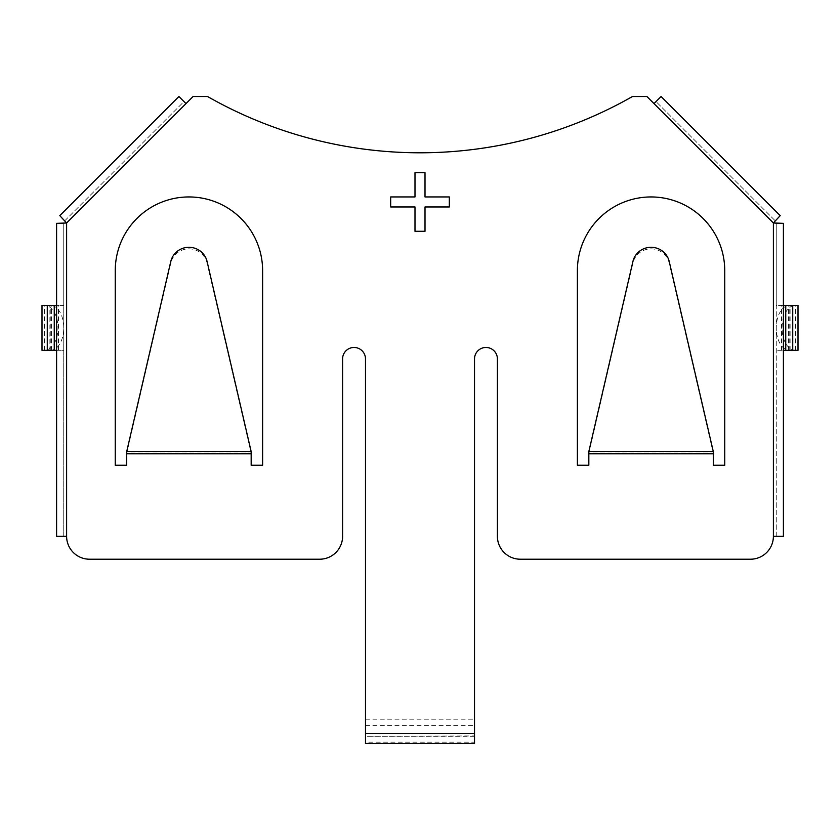 <?xml version="1.0" encoding="UTF-8"?>
<svg xmlns="http://www.w3.org/2000/svg" width="840" height="840" viewBox="0 0 840 840"><rect width="100%" height="100%" fill="white"/><g stroke="black" fill="none" stroke-linecap="round" stroke-linejoin="round"><path stroke-width="0.63" stroke-dasharray="4.2 3.15" d="M42 305.403L44.709 305.403A22.46 13.262 -90 0 1 57.971 327.863A22.46 13.262 -90 0 1 44.709 350.322L50.484 350.322L49.151 350.322L49.151 305.403L63.746 305.403L63.746 223.346L56.595 223.346L66.612 222.989L64.838 220.71L183.981 101.567L178.92 96.516L186.008 103.593L193.084 96.516L207.533 96.516A429.219 429.219 0 0 0 632.468 96.516L646.916 96.516L653.993 103.593L661.08 96.516L656.019 101.567L775.163 220.71L773.388 222.989L776.255 223.346L776.255 305.403L789.516 305.403A22.46 13.262 -90 0 0 776.255 327.863A22.46 13.262 -90 0 0 789.516 350.322L795.291 350.322A22.46 13.262 90 0 1 782.029 327.863A22.46 13.262 90 0 1 795.291 305.403L798 305.403M49.151 350.322L63.746 350.322L63.746 305.403L56.595 305.403L56.595 223.346M42 350.322L44.709 350.322M713.297 451.594L713.297 453.149L588.829 453.149L632.919 263.036A18.596 18.154 180 0 1 669.207 263.036L713.297 453.149L713.297 465.213L724.742 465.213L724.742 270.627A73.678 73.678 0 0 0 651.063 196.948A73.678 73.678 0 0 0 577.385 270.627L577.385 465.213L588.829 465.213L588.829 451.594M251.171 451.594L251.171 453.149L126.704 453.149L170.793 263.036A18.596 18.154 180 0 1 207.081 263.036L251.171 453.149L251.171 465.213L262.615 465.213L262.615 270.627A73.678 73.678 0 0 0 188.937 196.948A73.678 73.678 0 0 0 115.258 270.627L115.258 465.213L126.704 465.213L126.704 451.594M186.008 103.593L66.612 222.989L66.612 536.319A22.89 22.89 0 0 0 89.502 559.209L319.704 559.209A22.89 22.89 0 0 0 342.594 536.319L342.594 358.911A11.445 11.445 0 0 1 354.039 347.466A11.445 11.445 0 0 1 365.484 358.911L365.484 733.477L474.516 733.477L474.516 358.911A11.445 11.445 0 0 1 485.961 347.466A11.445 11.445 0 0 1 497.406 358.911L497.406 536.319A22.89 22.89 0 0 0 520.296 559.209L750.498 559.209A22.89 22.89 0 0 0 773.388 536.319L773.388 222.989L653.993 103.593M783.405 223.346L776.255 223.346L783.405 223.346L783.405 305.403L776.255 305.403L776.255 536.319L783.405 536.319L773.388 536.319M776.255 223.346L776.255 536.319M789.516 350.322L776.255 350.322L783.405 350.322L783.405 536.319M66.612 536.319L56.595 536.319L63.746 536.319L63.746 223.346M56.595 536.319L56.595 350.322L63.746 350.322L63.746 536.319M775.163 220.71L780.213 215.649L775.163 220.71L656.019 101.567M780.213 215.649L661.08 96.516M59.787 215.649L64.838 220.71L59.787 215.649L178.92 96.516M64.838 220.71L183.981 101.567M795.291 350.322L798 350.322M795.291 305.403L789.516 305.403M50.484 350.322A22.46 13.262 90 0 0 63.746 327.863A22.46 13.262 90 0 0 50.484 305.403L49.151 305.403M50.484 305.403L44.709 305.403M414.992 196.948L414.992 172.631L425.009 172.631L425.009 196.948L449.327 196.948L449.327 206.966L425.009 206.966L425.009 231.284L414.992 231.284L414.992 206.966L390.673 206.966L390.673 196.948L414.992 196.948M474.516 733.477L474.516 719.187L474.516 735.956L365.484 736.333L365.484 733.477M474.516 743.484L474.516 742.15L365.484 742.15L365.484 743.484M365.484 735.956L365.484 719.187L365.484 735.956M365.484 725.382L474.516 725.382M365.484 719.187L474.516 719.187M51.492 350.322L51.492 305.403M44.489 350.322L44.489 305.403M588.829 453.768L713.297 453.768M126.704 453.768L251.171 453.768M781.525 350.322L781.525 305.403M788.508 350.322L788.508 305.403M789.747 350.322L789.747 305.403M795.512 350.322L795.512 305.403M58.474 350.322L58.474 305.403M50.253 350.322L50.253 305.403M207.081 263.036L207.081 261.482M170.793 263.036L170.793 261.482M669.207 263.036L669.207 261.482M632.919 263.036L632.919 261.482M790.85 350.322L790.85 305.403M474.516 736.333L365.484 736.333"/><path stroke-width="1.26" d="M42 350.322L42 305.403L56.595 305.403L56.595 350.322L42 350.322M653.993 103.593L661.08 96.516L780.213 215.649L773.388 222.989L646.916 96.516L632.468 96.516A429.219 429.219 0 0 1 207.533 96.516L193.084 96.516L66.612 222.989L59.787 215.649L178.92 96.516L186.008 103.593M262.615 270.627A73.678 73.678 0 0 0 188.937 196.948A73.678 73.678 0 0 0 115.258 270.627L115.258 465.213L126.704 465.213L126.704 451.594L170.793 261.482A18.596 18.154 180 0 1 207.081 261.482L251.171 451.594L251.171 465.213L262.615 465.213L262.615 270.627M588.829 465.213L588.829 451.594L632.919 261.482A18.596 18.154 180 0 1 669.207 261.482L713.297 451.594L713.297 465.213L724.742 465.213L724.742 270.627A73.678 73.678 0 0 0 651.063 196.948A73.678 73.678 0 0 0 577.385 270.627L577.385 465.213L588.829 465.213M390.673 196.948L414.992 196.948L414.992 172.631L425.009 172.631L425.009 196.948L449.327 196.948L449.327 206.966L425.009 206.966L425.009 231.284L414.992 231.284L414.992 206.966L390.673 206.966L390.673 196.948M66.612 536.319L56.595 536.319L56.595 223.346L66.612 222.989L66.612 536.319A22.89 22.89 0 0 0 89.502 559.209L319.704 559.209A22.89 22.89 0 0 0 342.594 536.319L342.594 358.911A11.445 11.445 0 0 1 354.039 347.466A11.445 11.445 0 0 1 365.484 358.911L365.484 733.477L474.516 733.477L474.516 358.911A11.445 11.445 0 0 1 485.961 347.466A11.445 11.445 0 0 1 497.406 358.911L497.406 536.319A22.89 22.89 0 0 0 520.296 559.209L750.498 559.209A22.89 22.89 0 0 0 773.388 536.319L773.388 222.989L783.405 223.346L783.405 536.319L773.388 536.319M783.405 350.322L783.405 305.403L798 305.403L798 350.322L783.405 350.322M474.516 733.477L474.516 743.484L365.484 743.484L365.484 733.477M126.704 453.768L251.171 453.768M588.829 453.768L713.297 453.768M792.729 350.322L792.729 305.403M785.747 350.322L785.747 305.403M54.254 350.322L54.254 305.403M47.271 350.322L47.271 305.403M588.829 451.594L713.297 451.594M126.704 451.594L251.171 451.594"/></g></svg>
